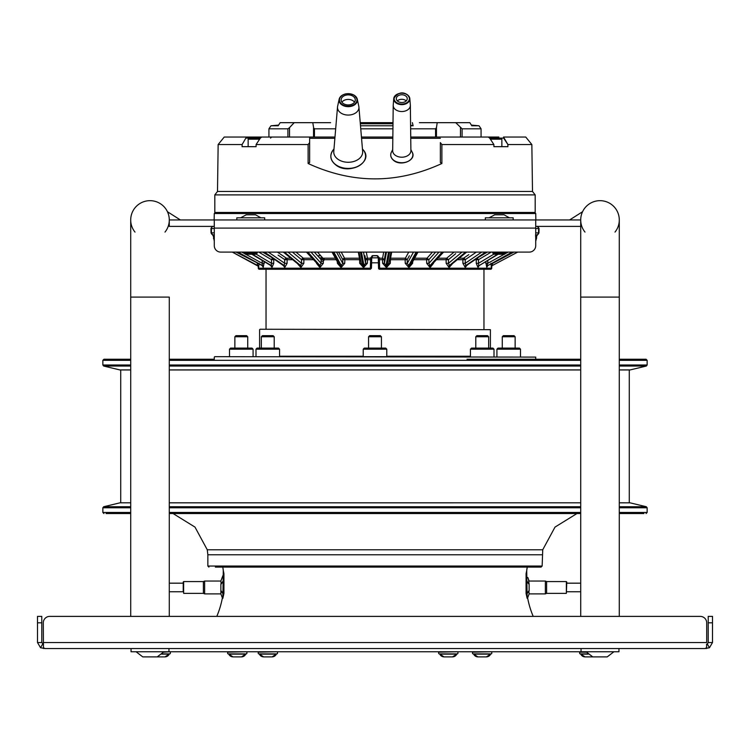 <?xml version="1.0" encoding="UTF-8"?>
<svg xmlns="http://www.w3.org/2000/svg" width="750" height="750" viewBox="0 0 750 750"><rect width="100%" height="100%" fill="white"/><g stroke="black" fill="none" stroke-linecap="round" stroke-linejoin="round"><path stroke-width="1.12" d="M470.438 349.172L471.506 348.103L492.937 348.103L494.006 349.172L470.438 349.172L470.438 356.672M214.716 356.672L535.716 357.103L214.716 356.672M386.784 356.672L363.216 356.672L363.216 349.172L364.284 348.103L385.716 348.103L386.784 349.172L386.784 356.672M619.284 360.319L647.147 360.319L646.069 359.25L619.284 359.25M580.716 359.25L467.025 359.25M130.716 359.25L103.931 359.25L102.853 360.319L102.853 364.997L130.716 364.997M214.284 357.103L214.284 359.25L169.284 359.25M130.716 369.966L120.131 369.966L130.716 369.966M619.284 369.928L630.122 369.928L619.284 369.966L629.278 369.966L629.278 502.819M580.716 369.966L169.284 369.966L580.716 369.966M169.284 502.819L580.716 502.819L169.284 502.847M619.284 502.819L630.122 502.847L619.284 502.847M120.131 502.819L130.716 502.819L120.131 502.819M106.069 513.534L130.716 513.534M169.284 513.534L580.716 513.534M619.284 513.534L643.931 513.534M531.056 567.103L527.194 567.103A90 90 0 0 0 526.716 570.534L526.069 573.684L526.069 593.447L527.147 598.303L526.069 593.447M215.353 567.103L541.069 567.103L542.147 566.034L542.737 549.778L207.263 549.778L207.853 554.775L542.147 554.775M260.034 329.25L490.397 329.672L260.034 329.25M386.784 349.172L363.216 349.172M369.666 335.672L380.353 335.672L369.666 335.672L368.569 336.75L381.431 336.75L381.431 348.103M475.819 336.75L488.625 336.75M488.653 348.103L488.653 336.75L487.584 335.672L476.869 335.672L487.556 335.672M496.922 349.172L497.991 348.103L519.422 348.103L520.491 349.172L496.922 349.172L496.922 356.672M502.303 336.75L515.109 336.75M514.059 335.672L503.344 335.672L514.059 335.672L515.138 336.75L515.138 348.103M229.509 349.172L230.578 348.103L252.009 348.103L253.078 349.172L229.509 349.172L229.509 356.672M234.891 336.75L247.697 336.75M246.656 335.672L235.941 335.672L246.656 335.672L247.725 336.75L247.725 348.103M255.994 349.172L257.062 348.103L278.494 348.103L279.562 349.172L255.994 349.172L255.994 356.672M261.375 336.75L274.181 336.75M261.347 348.103L261.347 336.75L262.416 335.672L273.131 335.672L274.209 336.75L274.209 348.103M222.863 593.541L220.875 590.859L220.875 593.888L222.375 597.928A90 90 0 0 1 216.797 616.388L169.284 616.388L169.284 297.103L130.716 297.103L130.716 616.388L49.725 616.388L700.275 616.388L619.284 616.388L619.284 297.103L580.716 297.103L580.716 219.966A19.284 19.284 0 0 0 585 232.088M580.716 297.103L580.716 616.388L533.203 616.388A90 90 0 0 1 527.625 597.928L529.125 593.888L528.853 590.859M706.659 644.241L706.566 647.756L704.981 648.534L709.444 647.756L712.5 642.534L712.5 616.388L708.216 616.388L708.216 642.534L707.344 644.025L709.444 647.756M45.328 648.534L56.784 648.534M76.069 648.534L131.034 648.534L131.034 651.75L169.088 651.75M581.034 648.534L581.034 651.75L618.966 651.75L618.966 648.534L673.931 648.534M693.216 648.534L704.672 648.534M43.322 643.688L43.341 644.241M706.5 647.822L706.5 648.534M37.5 642.534L41.784 642.534L41.784 616.388L37.5 616.388L37.5 642.534L40.556 647.756L45.019 648.534L43.434 647.756L43.303 622.819A6.431 6.431 0 0 1 49.725 616.388M704.981 648.534L45.019 648.534M706.5 644.25L707.344 644.025M712.5 642.534L708.216 642.534M41.784 642.534L43.5 644.25M42.656 644.025L40.556 647.756M43.5 647.822L43.5 648.534M700.275 616.388A6.431 6.431 0 0 1 706.697 622.819L706.697 642.534L43.303 642.534M580.772 651.75L168.966 651.75L168.966 648.534M546.609 593.353L566.353 593.353L566.353 581.569L546.609 581.569L546.609 593.353L545.353 593.888L545.353 581.034L529.125 581.034L527.803 577.481M527.137 593.166L529.125 590.484L529.125 584.438L527.137 581.756M526.041 585.319L526.069 586.116M223.931 586.116L223.931 581.044M223.931 593.447L222.853 598.303L223.931 593.447L223.931 573.684L223.284 570.534A90 90 0 0 0 222.806 567.103M527.147 596.325L527.625 597.928L529.125 593.888L545.353 593.888M203.391 581.569L203.391 593.353L183.647 593.353L183.647 581.569L203.391 581.569L204.647 581.034L204.647 593.888L220.875 593.888L222.375 597.928L222.853 596.325M222.853 598.303L223.284 570.534M223.613 572.034L223.884 573.459M223.95 581.447L223.959 585.319M222.863 581.756L220.875 584.438L220.875 590.484L222.863 593.166M204.647 581.034L220.875 581.034L222.863 575.691L220.875 581.034L221.147 584.062M220.875 584.062L222.863 581.391M169.284 591.75L183.216 591.75L183.216 582L183.216 583.172L169.284 583.172M527.137 581.381L529.125 584.062L528.469 579.253M527.288 567.103L526.716 570.534L527.147 598.303M529.125 590.859L527.137 593.531M566.353 593.353L566.784 582L566.353 593.353M580.716 583.172L566.784 583.172M566.784 591.75L580.716 591.75M535.716 226.387L580.716 226.387L580.716 219.966A19.284 19.284 0 0 1 600 200.672A19.284 19.284 0 0 0 582.553 211.734L569.587 219.966M619.284 219.966L619.284 297.103L619.284 219.966A19.284 19.284 0 0 1 615 232.088A19.284 19.284 0 0 0 600 200.672A19.284 19.284 0 0 1 619.284 219.966A19.284 19.284 0 0 0 600 200.672A19.284 19.284 0 0 0 580.716 219.966L535.716 219.966L535.716 245.672A6.431 6.431 0 0 1 529.284 252.103L220.716 252.103A6.431 6.431 0 0 1 214.284 245.672L214.284 219.966L535.716 219.966M130.716 297.103L130.716 219.966A19.284 19.284 0 0 1 150 200.672A19.284 19.284 0 0 0 135 232.088M180.412 219.966L167.447 211.734A19.284 19.284 0 0 0 150 200.672A19.284 19.284 0 0 1 169.284 219.966A19.284 19.284 0 0 0 150 200.672A19.284 19.284 0 0 0 130.716 219.966M214.284 226.387L169.284 226.387L169.284 219.966A19.284 19.284 0 0 1 165 232.088A19.284 19.284 0 0 0 169.284 219.966L214.284 219.966M256.106 254.25L251.719 254.25L256.106 254.25L257.184 253.172L244.322 253.172L244.322 252.103M245.391 254.25L251.719 254.25L245.391 254.25L244.322 253.172M538.959 232.941L537.197 235.003L538.959 232.941L539.044 228.412L538.697 232.856A2.147 2.147 90 0 1 536.85 234.938L537.562 234.75L536.616 236.222L535.716 241.397L535.716 245.672M529.284 252.103L517.716 252.103L492.244 265.575L517.716 252.103L492.244 265.575L491.325 267.047L491.503 266.381M258.488 266.381L258.675 267.047L257.766 265.575L232.284 252.103L220.716 252.103M236.822 219.966L236.822 217.819L264.684 217.819L264.684 219.966M246.206 214.819L255.572 214.819L260.934 217.819L240.572 217.819L246.253 214.819M245.934 214.819L254.419 214.819M485.316 219.966L485.316 217.819L513.178 217.819L513.178 219.966M494.709 214.819L504.066 214.819L509.428 217.819L489.066 217.819L494.747 214.819M494.428 214.819L502.922 214.819M504.609 254.25L500.222 254.25L504.609 254.25L505.678 253.172L492.816 253.172L492.816 252.103M493.894 254.25L500.222 254.25L493.894 254.25L492.816 253.172M364.959 255.75L365.691 259.669A1.734 1.528 169.5 0 1 367.444 258.206L366.309 252.103M258.272 268.059L258.216 265.941L258.281 268.209L370.359 268.2L370.669 257.709A1.069 0.947 1.5 0 0 371.756 256.791L371.719 258.347M280.35 254.081L282.806 255.75M278.1 255.131L284.766 259.669A1.734 0.975 124.2 0 1 285.825 258.412A1.734 0.975 124.2 0 1 286.397 258.216M213.497 234.966L214.284 234.966L213.15 234.938L214.097 236.559L213.478 234.966L212.438 234.75L214.097 236.559M213.544 226.387A2.147 2.147 -90 0 0 211.406 228.553L211.481 232.856A2.147 2.147 -90 0 0 213.619 234.966L213.15 234.938A2.147 2.147 -90 0 1 211.303 232.856L212.831 235.003L211.041 232.941L211.022 228.412M259.331 269.25A1.069 1.069 -90 0 0 259.35 269.25A1.069 1.069 -90 0 1 258.281 268.2L259.35 269.25L370.387 269.25L371.456 268.209L371.681 259.688L371.597 262.819L378.403 262.819M371.709 258.525L371.756 256.791A1.069 1.069 0 0 1 371.953 256.2M372.094 255.75L375 255.75L372.825 255.75L371.728 257.831L378.272 257.831L377.175 255.75L372.825 255.628L370.669 257.709M320.747 255.75L317.616 255.75L320.747 255.75M378.019 256.172A1.069 1.069 0 0 0 377.175 255.75L379.322 257.709A1.069 0.947 -1.5 0 1 378.244 256.791A1.069 1.069 0 0 0 378.028 256.181L378.178 256.444M383.025 255.75L383.7 252.103L382.575 258.206L384.309 259.669L385.716 252.103M536.456 226.387A2.147 2.147 90 0 1 538.594 228.553L538.725 228.572A2.147 2.147 90 0 0 536.587 226.387L537.413 226.312L538.725 228.572L537.478 226.312M211.406 228.553L211.275 228.572A2.147 2.147 -90 0 1 213.412 226.387L212.587 226.312L211.022 228.394L212.522 226.312M213.375 236.25L214.284 241.219M257.963 263.287L257.241 263.297L257.859 265.575L232.378 252.103M257.222 262.875L236.072 252.103M364.031 267.047L363.066 267.047L362.963 265.575L363.975 265.575L364.031 267.047L367.387 263.306L367.5 259.688L365.691 259.669L365.578 263.297L363.975 265.575L361.462 252.103M337.312 261.694L337.378 263.306L340.613 267.047L341.55 267.047L344.738 263.316L344.859 259.678L359.569 259.688L359.7 263.306L363.066 267.047M323.316 263.306L321.056 263.297L319.959 265.575L320.353 267.047L323.316 263.306L323.372 259.688L322.613 259.688L322.631 258.253M320.353 267.047L319.491 267.047L319.05 265.575L306.422 252.103M316.5 263.306L319.491 267.047M297.994 264.272L300.497 267.047L301.256 267.047L303.844 263.306L303.881 259.688L301.537 259.669A1.734 1.191 129.7 0 1 302.831 258.319A1.734 1.191 129.7 0 1 303.281 258.216M282.441 264.891L284.991 267.047L287.1 263.306L287.109 259.688L284.766 259.669L284.288 265.575L264.497 252.103M270.403 265.331L272.184 267.047L273.741 263.306L273.722 259.688L271.462 259.669A1.734 0.722 120.8 0 1 272.241 258.591A1.734 0.722 120.8 0 1 272.719 258.263M262.303 265.697L263.334 267.047L264.253 261.666M258.675 267.047L259.069 263.306M370.387 269.25L371.456 268.2L370.369 268.2L370.387 269.25L371.456 268.2L371.597 262.978M261.553 269.25L266.034 269.25L266.034 329.25M371.747 257.288A1.069 0.947 -178.5 0 1 370.659 258.206L367.444 258.206L367.5 259.688L371.681 259.688L371.728 257.878M371.831 256.434L371.962 256.191A1.069 1.069 0 0 1 372.825 255.75L377.175 255.75M378.272 257.878L378.544 268.2A1.069 1.069 0 0 0 379.613 269.25L379.65 268.2L378.544 268.2A1.069 1.069 0 0 0 379.613 269.25L379.566 268.2M378.272 257.887L378.319 259.688L379.425 259.688L379.641 268.2L491.719 268.2L490.65 269.25L379.613 269.25M490.65 269.25A1.069 1.069 -90 0 0 491.719 268.2L491.784 265.941L491.719 268.2A1.069 1.069 90 0 1 490.65 269.25L490.65 269.25M490.931 263.306L491.325 267.047M485.747 261.666L486.666 267.047L487.697 265.697M477.066 258.206L478.538 259.669L476.278 259.688L476.259 263.306L477.816 267.047L479.597 265.331M457.538 259.688L462.891 259.688A1.716 1.284 90 0 1 463.575 258.206A1.734 0.975 -124.2 0 1 464.175 258.412A1.734 0.975 -124.2 0 1 465.234 259.669L462.891 259.688L462.9 263.306L465.009 267.047L467.559 264.891M449.644 255.75L454.041 252.103L446.681 258.206L448.472 259.669L446.119 259.688L446.156 263.306L448.744 267.047L449.503 267.047L452.006 264.272M432.497 252.103L427.022 258.206L428.878 259.669L426.619 259.688L426.694 263.306L428.944 263.297L429.75 265.519L430.95 265.575L430.509 267.047L433.5 263.306M430.509 267.047L429.647 267.047L430.041 265.575L442.125 252.103M426.694 263.306L429.647 267.047M405.553 259.706L405.581 258.225L407.213 259.669L405.141 259.678L405.234 263.306L408.45 267.047L409.387 267.047L412.622 263.306L412.688 261.694M386.934 267.047L385.969 267.047L386.025 265.575L387.037 265.575L386.934 267.047L390.3 263.306L390.431 259.688L405.141 259.688L405.581 258.225M382.575 258.206L379.341 258.206L379.425 259.688L382.491 259.688L382.575 258.206L382.631 259.706L384.309 259.669L382.491 259.688L382.613 263.306L385.969 267.047M379.322 257.709L379.341 258.206A1.069 0.947 178.5 0 1 378.253 257.288L378.319 259.688M388.538 252.103L386.025 265.575L384.422 263.297L382.613 263.306M390.3 263.306L388.762 263.7L390.928 252.103M388.819 263.297L387.037 265.575L389.541 252.103M389.522 259.659L390.431 259.688L390.553 258.206A1.734 1.528 10.6 0 0 389.756 258.412M408.741 252.103L405.375 258.206L390.553 258.206L391.697 252.103M405.234 263.306L407.306 263.297L407.213 259.669L409.378 255.75M408.45 267.047L408.694 265.575L407.306 263.297L413.475 252.103M417.975 252.103L411.066 264.637L409.659 265.575L417.084 252.103M413.794 259.688L426.619 259.688A1.716 0.759 90 0 1 427.022 258.206L414.609 258.206M427.378 258.263L427.378 259.697M438.966 252.103L428.944 263.297L428.878 259.669L435.647 252.103M443.578 252.103L430.95 265.575L443.016 252.103M436.791 259.688L446.119 259.688A1.716 1.041 90 0 1 446.681 258.206L438.113 258.206M447.159 259.688L447.159 258.319M446.156 263.306L448.509 263.297L448.472 259.669L455.691 253.678M448.744 267.047L449.325 265.575L448.509 263.297L461.991 252.103M466.678 252.103L450.084 265.575L466.331 252.103M464.175 259.688L464.175 258.412M462.9 263.306L465.244 263.297L465.234 259.669L476.353 252.103M485.503 252.103L465.712 265.575L465.244 263.297L481.687 252.103M467.222 264.984L486.328 252.103M466.725 265.453L465.628 267.047M475.2 259.688L476.278 259.688A1.716 1.481 90 0 1 476.522 258.778M487.303 252.103L479.438 256.8M476.259 263.306L478.519 263.297L478.538 259.669L491.222 252.103M477.816 267.047L478.622 265.575L478.519 263.297L493.809 254.166M478.275 267.047L479.1 265.575L498.075 254.25M479.213 265.556L497.606 254.25M485.719 263.306L487.809 263.297L487.847 260.409M486.666 267.047L487.809 263.297L504.262 254.25M486.956 267.047L487.838 265.575L512.325 252.103M487.556 265.772L512.044 252.103M492.038 263.287L492.769 262.875M491.231 267.047L492.769 263.297L513.928 252.103M429.225 255.75L432.488 252.103M537.562 234.75L536.184 235.209L535.978 236.616L536.184 235.209M538.594 228.534L535.716 228.534M535.491 235.209L536.119 235.144M535.556 236.625L536.85 234.938L535.894 236.559L536.484 236.269L536.531 238.5L536.625 236.222L535.978 236.616M538.594 228.553L538.519 232.856A2.147 2.147 90 0 1 536.381 234.966L536.531 235.059M536.541 238.5L536.484 236.269L537.478 234.769M535.716 241.219L536.419 238.5L535.716 238.519M468.816 254.644L463.575 258.206L459.319 258.206M214.284 228.534L211.406 228.534M262.172 260.419L262.303 263.297L264.281 263.306L262.191 263.297L262.144 260.409M263.044 267.047L262.106 265.556M245.738 254.25L262.191 263.297L262.453 265.575L237.956 252.103M271.725 267.047L270.459 265.312M273.741 263.306L271.481 263.297L271.378 265.575L252.394 254.25M273.478 258.778A1.716 1.481 -90 0 1 273.722 259.688L274.8 259.688M272.316 259.697L272.241 258.581M258.778 252.103L271.462 259.669L271.481 263.297L256.191 254.166M270.562 256.8L262.697 252.103M251.925 254.25L271.378 265.575L272.184 267.047M263.869 252.103L283.266 265.444M263.672 252.103L282.778 264.984M287.1 263.306L284.756 263.297L268.312 252.103M290.681 258.206L286.425 258.206A1.716 1.284 -90 0 1 287.109 259.688L292.462 259.688M285.825 259.688L285.825 258.412M286.425 258.206L277.453 252.103M300.497 267.047L299.916 265.575L283.322 252.103M303.844 263.306L301.491 263.297L300.675 265.575L301.256 267.047M311.887 258.206L303.319 258.206A1.716 1.041 -90 0 1 303.881 259.688L313.209 259.688M302.831 259.688L302.831 258.309M292.416 252.103L301.528 259.669L301.491 263.297L288.009 252.103M303.319 258.206L295.959 252.103M322.95 258.216L317.466 252.103M314.353 252.103L321.122 259.669A1.734 1.359 138.1 0 1 322.753 258.234A1.734 1.359 -41.9 0 0 322.181 261.281A1.734 1.359 -41.9 0 0 323.081 258.206M322.613 259.659L321.122 259.669L321.056 263.297L311.034 252.103M306.984 252.103L319.05 265.575L319.959 265.575L307.875 252.103M335.391 258.206L322.978 258.206A1.716 0.759 -90 0 1 323.381 259.688L336.206 259.688M332.916 252.103L340.341 265.575L338.934 264.628L332.025 252.103M344.325 263.297L342.694 263.297L341.306 265.575L333.863 252.103M341.55 267.047L341.306 265.575L340.341 265.575L340.613 267.047M338.616 252.103L342.787 259.669A1.734 1.472 151.1 0 1 344.625 258.206L344.494 259.669M344.419 259.641L342.787 259.669L342.694 263.297L344.738 263.316M344.419 259.697L344.55 258.216L341.231 252.103M358.303 252.103L359.447 258.206L344.625 258.216M360.253 258.441L359.447 258.206L359.569 259.688L360.478 259.659M359.7 263.306L361.153 263.287L362.963 265.575L360.459 252.103M359.072 252.103L361.181 263.297M367.387 263.306L365.578 263.297L363.497 252.103M535.847 219.966L535.734 213.516L214.266 213.516L214.153 219.966M258.506 266.353L232.284 252.103L257.738 265.566M259.622 139.172L248.147 139.172L249.216 138.103L260.334 138.103L261.741 137.034L268.931 137.034L251.128 137.034L271.613 137.034L270.544 138.103L271.613 137.034M503.522 137.034L525.75 137.034L503.522 137.034L507.881 144.534L531.853 144.534L532.5 191.466L217.5 191.466L218.147 144.534L242.119 144.534L242.091 146.672L256.088 146.672L248.147 146.672L248.147 139.172M313.481 126.872L312.787 122.672L330.619 122.672M419.381 122.672L437.213 122.672L436.462 127.631L437.213 122.672L469.856 122.672L471.797 125.784L479.034 125.784L481.069 128.822L462.094 128.822L455.775 122.672M410.728 137.034L498.872 137.034A1.069 0.638 90 0 0 498.234 138.103M261.741 137.034L334.988 137.034M361.444 137.034L392.841 137.034M246.478 137.034L242.119 144.534L246.478 137.034L224.25 137.034L251.128 137.034A1.069 0.638 -90 0 1 251.766 138.103M256.088 146.672L256.106 144.534L260.334 138.103M256.106 144.534L308.119 144.534L309.647 142.622L309.647 137.034L309.647 162.516L309.647 142.622M441.881 144.534L440.353 142.622L440.353 162.516L441.881 163.509L441.881 144.534L493.894 144.534L493.913 146.672L507.909 146.672L507.881 144.534L503.663 138.103L500.784 138.103L501.853 139.172L490.378 139.172M488.259 137.034L489.666 138.103L493.894 144.534M531.853 144.534L525.75 137.034M309.647 162.516L308.119 163.509C352.706 183.994 397.294 183.994 441.881 163.509M217.5 191.466L214.819 194.887L535.181 194.887L532.5 191.466M535.181 194.887L535.181 212.466L214.819 212.466L214.819 194.887M278.634 125.091L270.966 125.784L278.203 125.784L280.144 122.672L294.225 122.672L289.528 127.631L292.528 124.359M360.234 122.672L393.009 122.672L360.234 122.672M294.225 122.672L312.787 122.672M289.528 137.034L289.528 127.631L287.906 128.822L268.931 128.822L268.931 137.034M335.681 128.822L314.447 128.822L313.538 127.631L313.538 137.034M436.462 137.034L436.462 127.631L435.553 128.822L410.634 128.822M392.934 128.822L360.75 128.822M410.587 125.156L413.128 125.784L412.369 122.672M413.128 125.784L410.597 125.784M392.972 125.784L360.497 125.784M360.319 123.75L393 123.75L360.319 123.75M471.366 125.091L479.034 125.784M489.666 138.103L500.784 138.103M501.853 139.172L501.853 146.672L493.913 146.672M406.219 100.912A5.466 3.881 0 0 0 405.938 100.65A5.466 3.881 0 0 0 397.35 100.912M405.938 96.122A5.466 3.881 0 0 0 399.891 95.006A5.466 3.881 0 0 0 396.319 98.644A5.466 3.881 0 0 0 397.641 101.166A5.466 3.881 0 0 0 403.678 102.281A5.466 3.881 0 0 0 407.25 98.644A5.466 3.881 0 0 0 405.938 96.122M407.906 95.213A8.062 5.719 180 0 1 409.828 98.616L407.85 95.091C402.609 91.266 397.913 92.438 393.741 98.616L393.225 105.103A8.569 6.084 0 0 0 393.216 105.394A8.569 6.084 0 0 0 395.278 109.397A8.569 6.084 0 0 0 404.794 111.141A8.569 6.084 0 0 0 410.353 105.394A8.569 6.084 0 0 0 410.344 105.103L409.828 98.616A8.062 5.719 180 0 1 404.794 104.231A8.062 5.719 180 0 1 395.672 102.656A8.062 5.719 180 0 1 393.741 98.616A8.062 5.719 180 0 1 399.075 93.544A8.062 5.719 180 0 1 407.719 95.062M393.216 105.394L392.681 150.694A9.103 6.459 0 0 0 394.875 154.95A9.103 6.459 0 0 0 404.981 156.797A9.103 6.459 0 0 0 410.897 150.694L410.353 105.394M394.312 160.669A10.659 7.556 0 0 0 409.256 160.669M361.659 163.903A16.988 12.047 180 0 1 336.722 165.422M338.428 159.572A14.466 10.266 180 0 1 333.778 151.397L337.519 107.006A10.716 7.603 180 0 1 337.622 106.312L339.159 99.188A9.159 6.497 180 0 1 345.178 94.041A9.159 6.497 180 0 1 354.413 95.381A9.159 6.497 180 0 1 357.272 99.188A9.159 6.497 180 0 1 352.528 105.909A9.159 6.497 180 0 1 342.019 104.953A9.159 6.497 180 0 1 339.159 99.188C342.113 93.591 347.175 92.287 354.356 95.287L357.272 99.188L358.809 106.312A10.716 7.603 0 0 1 358.912 107.006L362.653 151.397A14.466 10.266 0 0 1 354.422 161.278A14.466 10.266 0 0 1 338.428 159.572M358.912 107.006A10.716 7.603 0 0 1 352.819 114.328A10.716 7.603 0 0 1 340.969 113.062A10.716 7.603 180 0 1 337.519 107.006M352.997 96.216A7.069 5.016 0 0 0 345.366 95.316A7.069 5.016 0 0 0 341.147 99.909A7.069 5.016 0 0 0 343.434 103.603A7.069 5.016 0 0 0 351.056 104.503A7.069 5.016 0 0 0 355.284 99.909A7.069 5.016 0 0 0 352.997 96.216M354.525 102.178A7.069 5.016 0 0 0 352.997 100.744A7.069 5.016 0 0 0 341.906 102.178M262.444 335.672L273.131 335.672M580.716 219.966A19.284 19.284 0 0 1 582.553 211.734M616.219 648.534L615.094 648.534L616.219 648.534M166.219 648.534L165.094 648.534M133.238 648.506L131.784 648.534M136.069 651.75L163.931 651.75L157.228 656.887L142.772 656.887L136.069 651.75L142.772 656.887M583.237 648.506L581.784 648.534M592.772 656.887L586.069 651.75L613.931 651.75L607.228 656.887L585.056 656.887A4.641 4.641 -90 0 1 580.819 654.141L588.253 654.141M490.237 651.703L491.137 651.75M475.941 651.75L475.144 651.75M474.15 651.75L473.634 651.75M474.047 651.703L473.147 651.75M474.131 651.703L475.153 651.75M488.344 651.75L489.141 651.75M488.934 651.703L489.516 651.75M491.353 653.888L472.931 653.888M490.997 653.888L486.375 656.887L477.909 656.887A4.641 4.641 -90 0 1 473.681 654.141L490.613 654.141A4.641 4.641 -90 0 1 486.375 656.887L477.909 656.887L473.287 653.888M483.159 656.887L483.844 656.887M483.281 656.887L484.322 656.887M481.622 656.887L482.812 656.887M480.094 656.887L481.125 656.887M480.309 656.887L481.003 656.887M581.194 651.703L580.284 651.75M587.972 653.888L580.069 653.888M580.425 653.888L585.056 656.887L593.513 656.887M590.297 656.887L590.991 656.887M588.769 656.887L589.959 656.887M587.231 656.887L588.272 656.887M587.447 656.887L586.884 656.887M456.384 651.703L457.284 651.75M456.3 651.703L455.287 651.75M453.431 651.75L452.653 651.75M444.619 651.75L443.653 651.75M442.087 651.75L440.287 651.703M440.297 651.75L439.781 651.75M440.194 651.703L439.294 651.75M454.491 651.75L455.081 651.75M457.509 653.888L439.078 653.888M457.144 653.888L452.522 656.887L444.056 656.887A4.641 4.641 -90 0 1 439.828 654.141L456.759 654.141A4.641 4.641 -90 0 1 452.522 656.887L444.056 656.887L439.434 653.888M449.306 656.887L449.991 656.887M449.428 656.887L450.469 656.887M447.769 656.887L448.959 656.887M446.241 656.887L447.272 656.887M446.456 656.887L447.15 656.887M245.353 651.703L246.263 651.75M245.269 651.703L244.256 651.75M242.409 651.75L241.622 651.75M239.634 651.75L238.678 651.75M236.569 651.75L235.538 651.75M233.588 651.75L232.622 651.75M231.056 651.75L230.259 651.75M229.266 651.75L228.75 651.75M229.162 651.703L228.262 651.75M243.459 651.75L244.05 651.75M246.478 653.888L228.047 653.888M246.112 653.888L241.491 656.887L233.025 656.887A4.641 4.641 -90 0 1 228.797 654.141L245.728 654.141A4.641 4.641 -90 0 1 241.491 656.887L233.025 656.887L228.403 653.888M238.275 656.887L238.959 656.887M238.397 656.887L239.438 656.887M236.738 656.887L237.928 656.887M235.209 656.887L236.241 656.887M235.425 656.887L236.119 656.887M168.806 651.703L169.716 651.75M169.931 653.888L162.028 653.888M169.575 653.888L164.944 656.887L157.228 656.887M161.728 656.887L162.422 656.887M161.85 656.887L162.891 656.887M160.191 656.887L161.381 656.887M158.663 656.887L159.703 656.887M158.878 656.887L159.572 656.887M275.953 651.703L276.853 651.75M275.869 651.703L274.856 651.75M273 651.75L272.222 651.75M272.034 651.703L271.153 651.75M270.225 651.75L269.259 651.75M269.222 651.703L268.191 651.75M267.169 651.75L266.137 651.75M266.137 651.703L265.2 651.75M264.188 651.75L263.222 651.75M263.222 651.712L262.519 651.75M261.656 651.75L260.859 651.75M259.866 651.75L259.35 651.75M259.762 651.703L258.863 651.75M274.059 651.75L274.641 651.75M277.069 653.888L258.647 653.888M276.713 653.888L272.091 656.887L263.625 656.887A4.641 4.641 -90 0 1 259.387 654.141L276.319 654.141A4.641 4.641 -90 0 1 272.091 656.887L263.625 656.887L259.003 653.888M268.875 656.887L269.559 656.887M267.338 656.887L268.528 656.887M265.809 656.887L266.841 656.887M266.016 656.887L265.453 656.887M580.716 360.319L169.284 360.319M130.716 360.319L102.853 360.319M130.716 366.047L103.678 366.047L102.853 364.997M630.122 369.928L646.322 366.047L619.284 366.047M580.716 366.047L169.284 366.047M169.284 364.997L580.716 364.997M619.284 364.997L647.147 364.997L646.322 366.047M169.284 369.928L580.716 369.928M103.678 366.047L119.878 369.928L130.716 369.928M119.878 502.847L103.678 506.737L130.716 506.737M130.716 507.778L102.853 507.778L103.678 506.737M102.853 507.778L102.853 512.466L130.716 512.466M169.284 512.466L580.716 512.466M619.284 512.466L647.147 512.466L647.147 507.778L619.284 507.778M580.716 507.778L169.284 507.778M169.284 506.737L580.716 506.737M619.284 506.737L646.322 506.737L647.147 507.778M207.853 554.775L207.853 566.034L542.147 566.034M470.438 356.25L386.784 356.25M363.216 356.25L279.562 356.25M712.5 622.819L708.216 622.819M41.784 622.819L37.5 622.819M183.647 581.569L183.647 593.353M535.716 228.103L214.284 228.103M214.284 238.519L213.469 238.5M322.613 257.831L319.481 257.831M372.825 255.628L377.175 255.628M386.503 252.103L384.422 263.297L384.309 259.669M409.387 267.047L409.659 265.575L408.694 265.575L416.137 252.103M449.503 267.047L450.084 265.575L449.325 265.575L465.562 252.103M486.131 252.103L465.712 265.575L465.009 267.047M517.622 252.103L492.244 265.575M490.65 268.2L488.447 268.2M535.716 232.856L538.894 232.941M508.162 252.103L505.022 253.828M214.284 232.856L211.303 232.856M244.978 253.828L241.837 252.103M262.097 265.556L237.637 252.103L262.453 265.575L263.334 267.047M284.991 267.047L284.288 265.575L283.659 265.575L284.372 267.047M283.669 252.103L299.916 265.575L300.675 265.575L284.438 252.103M342.694 263.297L336.525 252.103M258.769 267.047L258.525 266.484M249.216 138.103L246.337 138.103M440.353 138.3L410.747 138.3M392.822 138.3L361.547 138.3M334.884 138.3L309.647 138.3M308.119 163.509L308.119 144.534M287.906 137.034L287.906 128.822M460.472 137.034L460.472 127.631M435.553 128.822L435.553 137.034M314.447 128.822L314.447 137.034M462.094 128.822L462.094 137.034M395.991 102.169A7.631 5.409 180 0 1 396.816 94.538A7.631 5.409 180 0 1 407.578 95.119A7.631 5.409 180 0 1 406.753 102.759A7.631 5.409 180 0 1 395.991 102.169M393.384 159.984A11.062 7.847 0 0 0 407.334 161.672A11.062 7.847 0 0 0 412.209 152.241C416.887 160.144 400.678 166.969 393.422 160.228C390.741 157.838 390.056 155.184 391.369 152.241A11.062 7.847 0 0 0 393.384 159.984M336.469 165.178A17.372 12.319 0 0 0 359.1 165.703A17.372 12.319 0 0 0 363.225 149.906C373.941 161.494 349.969 175.331 336.488 165.478C330.291 160.847 329.194 155.662 333.206 149.906A17.372 12.319 0 0 0 336.469 165.178M342.3 104.475A8.738 6.197 180 0 1 341.775 95.719A8.738 6.197 180 0 1 354.122 95.344A8.738 6.197 180 0 1 354.647 104.109A8.738 6.197 180 0 1 342.3 104.475M491.353 651.75L472.5 652.172L472.5 653.466M586.397 652.172L579.647 652.172L579.647 653.466M457.5 651.75L438.647 652.172L438.647 653.466M246.478 651.75L227.616 652.172L227.616 653.466M169.931 651.75L163.603 652.172M161.747 654.141L169.181 654.141A4.641 4.641 -90 0 1 164.944 656.887L156.478 656.887M277.069 651.75L258.216 652.172L258.216 653.466M535.716 359.25L535.716 357.103M647.147 360.319L647.147 364.997M120.722 369.966L120.722 502.819M630.122 502.847L646.322 506.737M647.147 512.466L646.069 513.534M102.853 512.466L103.931 513.534M173.062 513.534L194.991 527.1L207.263 549.778M542.737 549.778L555.009 527.1L576.938 513.534M207.853 566.034L208.931 567.103M490.397 348.103L490.397 329.672M259.603 348.103L259.603 329.672M368.569 336.75L368.569 348.103M380.353 335.672L381.431 336.75M494.006 349.172L494.006 356.672M476.869 335.672L475.791 336.75L475.791 348.103M520.491 349.172L520.491 356.672M503.344 335.672L502.275 336.75L502.275 348.103M253.078 349.172L253.078 356.672M235.941 335.672L234.863 336.75L234.863 348.103M279.562 349.172L279.562 356.672M203.391 593.353L204.647 593.888M546.609 581.569L545.353 581.034M169.284 226.387L169.284 219.966M257.184 253.172L257.184 252.103M254.137 214.819L253.247 214.819M502.641 214.819L501.741 214.819M505.678 253.172L505.678 252.103M213.347 235.209L212.766 235.003M213.619 234.966L214.284 234.966M258.281 268.209L259.35 269.25M491.728 267.806L491.784 265.941M536.653 235.209L537.234 235.003M535.716 234.966L536.503 234.966M535.978 235.322L537.431 234.825M479.306 265.509L498.169 254.25M211.041 232.941L210.956 228.412M270.787 265.547L251.831 254.25M535.734 213.516L534.666 212.466M214.266 213.516L215.334 212.466M213.103 234.975L212.569 234.825L213.375 236.213M483.966 269.25L483.966 329.25M224.25 137.034L218.147 144.534M270.966 125.784L268.931 128.822M481.069 137.034L481.069 128.822M410.878 149.606L412.209 152.241M392.691 149.606L391.369 152.241M333.984 148.959L333.206 149.906M362.447 148.959L363.225 149.906M607.228 656.887L613.931 651.75M491.784 652.172L491.784 653.466M457.931 652.172L457.931 653.466M246.9 652.172L246.9 653.466M170.353 652.172L170.353 653.466M277.5 652.172L277.5 653.466"/></g></svg>
